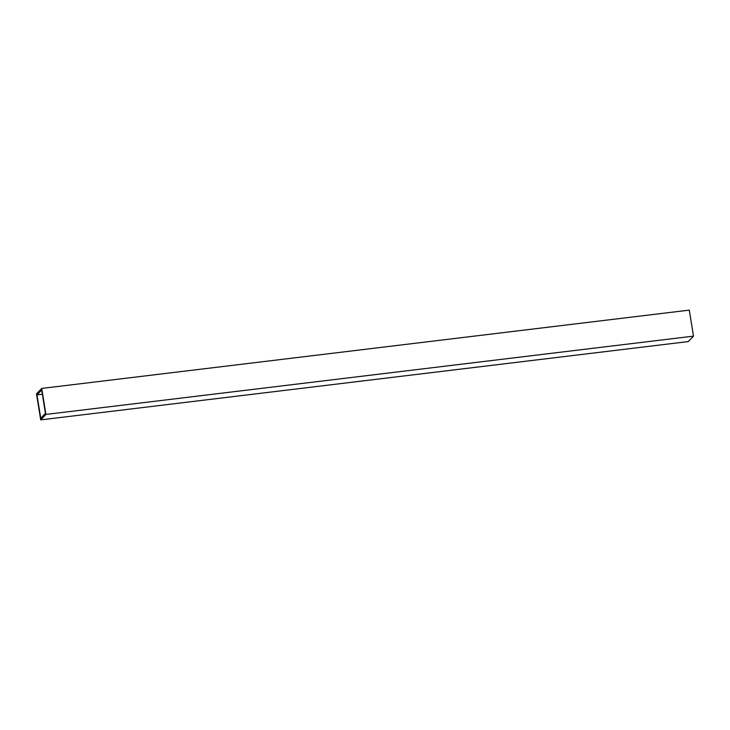 <?xml version="1.0" encoding="UTF-8"?>
<svg xmlns="http://www.w3.org/2000/svg" width="730" height="730" viewBox="0 0 730 730"><rect width="100%" height="100%" fill="white"/><g stroke="black" fill="none" stroke-linecap="round" stroke-linejoin="round"><path stroke-width="1.09" d="M41.719 388.424L689.284 310.122L693.5 336.129L688.28 341.576L40.716 419.878L36.5 393.871L41.719 388.424L45.926 414.43L40.716 419.878M40.761 418.308L36.974 394.903L41.665 389.993L45.461 413.399L40.761 418.308M693.5 336.129L45.926 414.43M42.358 394.246L36.974 394.903"/></g></svg>

